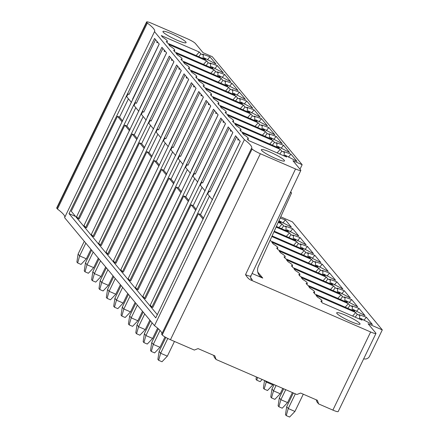 <?xml version="1.0" encoding="UTF-8"?>
<svg xmlns="http://www.w3.org/2000/svg" width="439" height="439" viewBox="0 0 439 439"><rect width="100%" height="100%" fill="white"/><g stroke="black" fill="none" stroke-linecap="round" stroke-linejoin="round"><path stroke-width="0.66" d="M64.593 217.64L154.484 325.667L244.391 139.679L154.501 31.652L64.593 217.64M240.182 141.336L155.779 317.885L69.005 213.606L154.566 38.44L159.225 44.043L76.638 216.674L78.246 218.606L79.168 219.006L124.857 125.153L126.866 126.026L135.81 107.659M213.541 196.584L240.226 141.385L235.562 135.783L151.883 307.097L152.805 307.498L198.494 213.645L203.136 219.22M232.818 132.485L150.275 305.165L151.883 307.097M206.176 187.733L232.862 132.534L228.203 126.931L144.519 298.246L145.441 298.646L191.13 204.799L195.772 210.374M225.459 123.639L142.911 296.314L144.519 298.246M198.812 178.887L225.498 123.683L220.839 118.086L137.155 289.4L138.076 289.8L183.765 195.948L188.408 201.523M218.095 114.788L135.547 287.468L137.155 289.4M191.448 170.036L218.134 114.837L213.475 109.234L129.79 280.548L130.712 280.949L176.407 187.096L181.044 192.677M210.731 105.936L128.183 278.617L129.79 280.548M184.084 161.19L210.769 105.986L206.111 100.388L122.426 271.703L123.348 272.098L169.042 178.25L173.679 183.826M203.367 97.09L120.818 269.765L122.426 271.703M176.719 152.338L203.405 97.14L198.746 91.537L115.062 262.851L115.984 263.252L161.678 169.399L166.321 174.974M196.003 88.239L113.454 260.92L115.062 262.851M169.355 143.487L196.041 88.288L191.382 82.686L107.698 254L108.62 254.4L154.314 160.548L158.956 166.129M188.638 79.388L106.09 252.068L107.698 254M161.991 134.641L188.677 79.437L184.018 73.84L100.333 245.154L101.255 245.555L146.95 151.702L151.592 157.277M181.274 70.542L98.726 243.222L100.333 245.154M154.632 125.79L181.312 70.591L176.654 64.988L92.975 236.303L93.891 236.703L139.586 142.851L144.228 148.431M173.91 61.69L91.367 234.371L92.975 236.303M147.268 116.944L173.954 61.74L169.289 56.143L85.61 227.457L86.527 227.852L132.221 134.005L136.864 139.58M166.546 52.845L84.003 225.52L85.61 227.457M139.904 108.093L166.59 52.889L161.925 47.291L78.246 218.606M135.437 102.644L134.038 105.53L138.828 111.292M129.971 129.752L126.866 126.026M135.245 102.49L136.359 103.363L162.902 48.46M164.356 50.211A2.14 2.14 0 0 0 164.252 51.418A1.322 0.379 -66.6 0 0 164.982 50.962M157.321 314.67L71.266 211.258L117.493 116.302L122.135 121.883M129.5 130.729L124.857 125.153M69.005 213.606L75.601 216.471M128.078 93.798L126.673 96.679L131.464 102.441M117.493 116.302L119.507 117.175L128.446 98.813M122.607 120.901L119.507 117.175M127.881 93.644L128.995 94.517L155.538 39.609M156.992 41.365A2.14 2.14 0 0 0 156.888 42.567A1.322 0.379 -66.6 0 0 157.617 42.117M132.54 99.241L159.181 43.993M203.608 218.243L200.502 214.517L209.447 196.151M200.502 214.517L198.494 213.645M209.074 191.141L207.674 194.022L212.465 199.783M196.244 209.392L193.144 205.666L202.083 187.305M193.144 205.666L191.13 204.799M201.715 182.289L200.31 185.176L205.101 190.932M188.88 200.546L185.779 196.82L194.718 178.453M185.779 196.82L183.765 195.948M194.351 173.438L192.946 176.324L197.742 182.086M181.516 191.695L178.415 187.969L187.354 169.608M178.415 187.969L176.407 187.096M186.987 164.592L185.582 167.473L190.378 173.235M174.151 182.849L171.051 179.117L179.99 160.756M171.051 179.117L169.042 178.25M179.622 155.741L178.218 158.627L183.014 164.389M166.787 173.998L163.687 170.272L172.626 151.905M163.687 170.272L161.678 169.399M172.258 146.895L170.853 149.776L175.649 155.538M159.423 165.146L156.322 161.42L165.262 143.059M156.322 161.42L154.314 160.548M164.894 138.044L163.489 140.924L168.285 146.686M152.059 156.3L148.958 152.574L157.897 134.208M148.958 152.574L146.95 151.702M157.53 129.192L156.125 132.079L160.921 137.841M144.694 147.449L141.594 143.723L150.539 125.362M141.594 143.723L139.586 142.851M150.165 120.346L148.761 123.227L153.557 128.989M137.336 138.603L134.23 134.872L143.174 116.511M134.23 134.872L132.221 134.005M142.801 111.495L141.402 114.381L146.192 120.143M142.604 111.341L143.723 112.214L170.266 57.311M171.72 59.062A2.14 2.14 0 0 0 171.616 60.269A1.322 0.379 -66.6 0 0 172.346 59.814M149.968 120.193L151.087 121.065L177.63 66.157M179.085 67.908A2.14 2.14 0 0 0 178.975 69.115A1.322 0.379 -66.6 0 0 179.71 68.66M157.332 129.039L158.452 129.911L184.989 75.009M186.449 76.759A2.14 2.14 0 0 0 186.339 77.966A1.322 0.379 -66.6 0 0 187.074 77.511M164.696 137.89L165.816 138.762L192.353 83.854M193.813 85.61A2.14 2.14 0 0 0 193.703 86.812A1.322 0.379 -66.6 0 0 194.439 86.362M172.061 146.736L173.175 147.614L199.718 92.706M201.177 94.456A2.14 2.14 0 0 0 201.067 95.664A1.322 0.379 -66.6 0 0 201.803 95.208M179.425 155.587L180.539 156.46L207.082 101.557M208.541 103.308A2.14 2.14 0 0 0 208.432 104.515A1.322 0.379 -66.6 0 0 209.167 104.059M186.789 164.438L187.903 165.311L214.446 110.403M215.906 112.154A2.14 2.14 0 0 0 215.796 113.361A1.322 0.379 -66.6 0 0 216.531 112.905M194.153 173.284L195.267 174.157L221.81 119.254M223.27 121.005A2.14 2.14 0 0 0 223.16 122.212A1.322 0.379 -66.6 0 0 223.895 121.757M201.517 182.136L202.631 183.008L229.174 128.106M230.629 129.856A2.14 2.14 0 0 0 230.524 131.058A1.322 0.379 -66.6 0 0 231.254 130.608M208.882 190.981L209.996 191.859L236.539 136.952M237.993 138.702A2.14 2.14 0 0 0 237.889 139.909A1.322 0.379 -66.6 0 0 238.618 139.454M154.501 31.652A55.748 7.644 25.8 0 0 154.616 31.465A55.748 7.644 25.8 0 0 147.35 23.058L146.769 22.362A7.617 1.043 -154.2 0 1 146.61 21.95L56.702 207.938A7.617 1.043 25.8 0 0 56.861 208.349L57.443 209.046A55.748 7.644 -154.2 0 1 64.78 217.245M154.484 325.667A55.748 7.644 -154.2 0 1 161.826 333.865M295.529 168.971L260.365 153.732A7.617 1.043 -154.2 0 1 252.123 148.969L251.542 148.272L161.634 334.26L162.216 334.957A7.617 1.043 25.8 0 0 170.458 339.715L194.318 350.059L198.06 348.599L214.808 355.853L216.087 359.492L296.874 394.502L300.622 393.042L317.364 400.302L318.643 403.935L332.877 410.103A7.617 1.043 25.8 0 0 338.189 411.562L375.96 333.431A7.617 1.043 -154.2 0 1 370.648 331.972L250.62 279.956C248.973 279.286 247.278 277.525 245.527 274.666L295.529 168.971C299.579 170.661 301.297 171.012 300.682 170.014L292.95 160.723L302.158 164.713L212.267 56.691L203.059 52.696L195.328 43.406C194.038 42.117 191.289 40.531 187.085 38.648L151.921 23.41A7.617 1.043 -154.2 0 0 146.61 21.95M213.623 355.338L214.347 357.401L216.087 359.492M316.179 399.786L316.903 401.844L318.643 403.935M78.104 254.049L79.651 255.91L77.654 262.961L76.88 262.034L78.104 254.049L84.272 241.291M77.654 262.961L81.001 264.415L86.346 258.812L79.651 255.91L85.819 243.146M90.944 249.303L86.346 258.812M85.468 262.901L87.015 264.755L85.018 271.812L84.244 270.885L85.468 262.901L91.636 250.137M85.018 271.812L88.365 273.261L93.71 267.658L87.015 264.755L93.183 251.997M98.303 258.154L93.71 267.658M92.832 271.746L94.374 273.607L92.382 280.658L91.608 279.731L92.832 271.746L99 258.988M92.382 280.658L95.729 282.112L101.074 276.51L94.374 273.607L100.547 260.843M105.667 267L101.074 276.51M100.196 280.598L101.738 282.453L99.746 289.51L98.973 288.582L100.196 280.598L106.364 267.834M99.746 289.51L103.094 290.964L108.438 285.355L101.738 282.453L107.912 269.694M113.032 275.851L108.438 285.355M107.555 289.444L109.102 291.304L107.105 298.361L106.337 297.428L107.555 289.444L113.728 276.685M107.105 298.361L110.458 299.81L115.803 294.207L109.102 291.304L115.27 278.546M120.396 284.702L115.803 294.207M114.919 298.295L116.467 300.155L114.469 307.207L113.696 306.279L114.919 298.295L121.093 285.537M114.469 307.207L117.822 308.661L123.167 303.058L116.467 300.155L122.635 287.391M127.76 293.548L123.167 303.058M122.283 307.146L123.831 309.001L121.833 316.058L121.06 315.131L122.283 307.146L128.451 294.382M121.833 316.058L125.181 317.507L130.531 311.904L123.831 309.001L129.999 296.243M135.124 302.4L130.531 311.904M256.371 376.947L256.014 379.274L256.788 380.201L257.561 377.463M262.209 379.477L260.135 381.656L256.788 380.201M129.648 315.992L131.195 317.852L129.198 324.909L128.424 323.977L129.648 315.992L135.816 303.234M129.198 324.909L132.545 326.358L137.89 320.755L131.195 317.852L137.363 305.089M142.488 311.251L137.89 320.755M264.547 380.492L263.378 388.12L264.152 389.053L266.473 381.326M265.096 380.728L266.149 381.996L272.844 384.899L273.168 384.229M272.844 384.899L267.499 390.501L264.152 389.053M137.012 324.844L138.559 326.698L136.562 333.755L135.788 332.828L137.012 324.844L143.18 312.08M136.562 333.755L139.909 335.209L145.254 329.601L138.559 326.698L144.727 313.94M149.853 320.097L145.254 329.601M271.966 388.987L273.513 390.847L271.516 397.899L270.742 396.971L271.966 388.987L274.079 384.619M282.793 388.4L280.208 393.75L273.513 390.847L276.098 385.497M280.208 393.75L274.863 399.353L271.516 397.899M144.376 333.689L145.924 335.55L143.926 342.607L143.152 341.674L144.376 333.689L150.544 320.931M143.926 342.607L147.274 344.055L152.618 338.453L145.924 335.55L152.092 322.791M157.601 328.142L152.618 338.453M279.33 397.838L280.878 399.693L278.88 406.75L278.106 405.823L279.33 397.838L283.704 388.795M292.418 392.57L287.572 402.596L280.878 399.693L285.723 389.667M287.572 402.596L282.228 408.199L278.88 406.75M151.74 342.541L153.288 344.401L151.29 351.452L150.517 350.525L151.74 342.541L158.375 328.816M151.29 351.452L154.638 352.907L159.983 347.304L153.288 344.401L160.032 330.441M164.987 336.954L159.983 347.304M159.105 351.392L160.652 353.247L158.655 360.304L157.881 359.376L159.105 351.392L165.843 337.443M158.655 360.304L162.002 361.752L167.347 356.15L160.652 353.247L167.791 338.469M174.453 341.449L167.347 356.15M286.694 406.684L288.242 408.544L286.244 415.601L285.471 414.668L286.694 406.684L293.329 392.965M303.278 394.195L294.937 411.447L288.242 408.544L295.348 393.838M294.937 411.447L289.592 417.05L286.244 415.601M375.96 333.431A7.617 1.043 -154.2 0 0 375.795 333.02L368.069 323.73L382.298 329.898L369.572 356.221A4.763 4.516 -39.8 0 1 363.701 358.795M382.298 329.898L292.407 221.871L280.746 216.817M250.614 277.733L251.959 279.347C252.524 280.06 252.079 280.263 250.62 279.956M290.404 192.491L291.534 192.979L258.401 266.199A9.521 9.032 140.2 0 0 259.559 275.692A9.521 9.032 140.2 0 0 262.769 278.096L252.096 273.47M282.881 222.935L285.388 219.928L291.408 227.166L279.577 220.987L281.119 222.847L278.529 221.722M285.388 219.928L280.181 218.062M281.564 228.692L283.654 225.887L286.168 226.974L285.504 226.178L292.753 228.779L298.772 236.017L286.941 229.838L288.483 231.693L276.389 226.453M283.654 225.887L282.107 224.027L278.238 222.353M288.928 237.543L291.019 234.739L293.526 235.825L292.868 235.03L300.117 237.631L306.137 244.863L294.306 238.684L295.848 240.545L274.243 231.183M291.019 234.739L289.471 232.879L276.098 227.084M296.292 246.394L298.383 243.585L300.891 244.677L300.232 243.881L307.476 246.477L313.501 253.715L301.664 247.536L303.212 249.39L272.103 235.913M298.383 243.585L296.835 241.73L273.958 231.814M270.155 240.221L270.808 241.006L310.576 258.242L309.029 256.381L311.542 257.474L312.206 258.269L320.865 262.56L314.84 255.328L307.596 252.727L308.255 253.522L305.747 252.436L304.2 250.576L271.818 236.544M276.625 247.997L278.172 249.857L317.94 267.093L316.393 265.233L328.229 271.412L322.204 264.174L314.961 261.578L315.619 262.374L313.106 261.282L311.564 259.427L271.796 242.191L273.343 244.051A12.857 1.761 -154.2 0 1 277.788 247.739A12.857 1.761 -154.2 0 1 276.625 247.997M283.989 256.842L285.537 258.708L325.304 275.939L323.757 274.084L335.588 280.263L329.568 273.025L322.325 270.429L322.983 271.22L320.47 270.133L318.928 268.273L279.16 251.042L280.708 252.902A12.857 1.761 -154.2 0 1 285.152 256.59A12.857 1.761 -154.2 0 1 283.989 256.842M291.353 265.694L292.901 267.554L332.669 284.79L331.121 282.93L342.952 289.109L336.932 281.876L329.684 279.275L330.347 280.071L327.834 278.984L326.292 277.124L286.524 259.888L288.072 261.754A12.857 1.761 -154.2 0 1 292.517 265.436A12.857 1.761 -154.2 0 1 291.353 265.694M298.718 274.545L300.265 276.405L340.033 293.636L338.485 291.781L350.317 297.96L344.297 290.722L337.048 288.127L337.712 288.922L335.198 287.83L333.651 285.976L293.889 268.739L295.436 270.6A12.857 1.761 -154.2 0 1 299.881 274.287A12.857 1.761 -154.2 0 1 298.718 274.545M306.076 283.391L307.629 285.251L347.397 302.487L345.85 300.627L357.681 306.806L351.661 299.574L344.412 296.973L345.076 297.768L342.563 296.682L341.015 294.821L301.247 277.591L302.8 279.451A12.857 1.761 -154.2 0 1 307.245 283.133A12.857 1.761 -154.2 0 1 306.076 283.391M313.441 292.242L314.993 294.103L354.756 311.339L353.214 309.479L365.045 315.657L359.025 308.419L351.776 305.824L352.44 306.62L349.927 305.528L348.379 303.673L308.612 286.437L310.164 288.297A12.857 1.761 -154.2 0 1 314.609 291.984A12.857 1.761 -154.2 0 1 313.441 292.242M320.805 301.088L322.352 302.954L362.12 320.185L360.578 318.33L372.409 324.509L366.389 317.271L359.14 314.675L359.804 315.465L357.291 314.379L355.744 312.519L315.976 295.288L317.523 297.148A12.857 1.761 -154.2 0 1 321.974 300.836A12.857 1.761 -154.2 0 1 320.805 301.088M336.971 313.517A12.972 1.778 25.8 0 0 349.312 320.871A12.972 1.778 25.8 0 0 360.057 324.108A12.972 1.778 25.8 0 0 359.782 323.406A12.972 1.778 25.8 0 0 347.436 316.053A12.972 1.778 25.8 0 0 336.697 312.815A12.972 1.778 25.8 0 0 336.971 313.517M300.847 170.431L300.682 170.014M251.542 148.272A55.748 7.644 25.8 0 0 251.657 148.086A55.748 7.644 25.8 0 0 244.391 139.679M167.314 41.2A14.844 2.036 -154.2 0 0 162.688 37.249L161.272 35.554L199.295 52.032L200.837 53.887L203.35 54.979L202.686 54.184L209.935 56.779L215.955 64.017L204.124 57.838L205.671 59.693L167.649 43.22L166.238 41.524A14.844 2.036 -154.2 0 0 167.314 41.2L167.1 42.556M173.603 50.37L175.013 52.065L213.036 68.544L211.488 66.684L223.319 72.863L217.3 65.63L210.051 63.029L210.715 63.825L208.201 62.739L206.654 60.878L168.636 44.405L170.047 46.1A14.844 2.036 -154.2 0 1 174.678 50.046A14.844 2.036 -154.2 0 1 173.603 50.37M180.967 59.221L182.377 60.917L220.4 77.396L218.852 75.535L230.684 81.714L224.664 74.476L217.415 71.881L218.079 72.676L215.565 71.584L214.018 69.73L176.001 53.251L177.411 54.946A14.844 2.036 -154.2 0 1 182.042 58.897A14.844 2.036 -154.2 0 1 180.967 59.221M188.331 68.067L189.741 69.768L227.764 86.242L226.217 84.387L238.048 90.566L232.028 83.328L224.779 80.732L225.443 81.522L222.93 80.436L221.382 78.576L183.365 62.102L184.775 63.798A14.844 2.036 -154.2 0 1 189.407 67.743A14.844 2.036 -154.2 0 1 188.331 68.067M195.695 76.918L197.106 78.614L235.123 95.093L233.581 93.233L245.412 99.412L239.392 92.179L232.143 89.578L232.807 90.374L230.294 89.287L228.746 87.427L190.729 70.948L192.139 72.649A14.844 2.036 -154.2 0 1 196.765 76.595A14.844 2.036 -154.2 0 1 195.695 76.918M203.059 85.77L204.47 87.465L242.487 103.939L240.945 102.084L252.776 108.263L246.756 101.025L239.507 98.429L240.171 99.225L237.658 98.133L236.111 96.278L198.093 79.799L199.504 81.495A14.844 2.036 -154.2 0 1 204.13 85.446A14.844 2.036 -154.2 0 1 203.059 85.77M210.424 94.615L211.834 96.311L249.851 112.79L248.304 110.93L260.14 117.109L254.121 109.876L246.872 107.275L247.53 108.071L245.022 106.984L243.475 105.124L205.457 88.651L206.868 90.346A14.844 2.036 -154.2 0 1 211.494 94.292A14.844 2.036 -154.2 0 1 210.424 94.615M217.782 103.467L219.198 105.162L257.216 121.641L255.668 119.781L267.505 125.96L261.479 118.722L254.236 116.126L254.894 116.922L252.387 115.83L250.839 113.975L212.822 97.496L214.232 99.198A14.844 2.036 -154.2 0 1 218.858 103.143A14.844 2.036 -154.2 0 1 217.782 103.467M225.147 112.313L226.562 114.014L264.58 130.487L263.032 128.632L274.869 134.811L268.844 127.573L261.6 124.978L262.259 125.768L259.751 124.681L258.203 122.821L220.18 106.348L221.596 108.043A14.844 2.036 -154.2 0 1 226.222 111.989A14.844 2.036 -154.2 0 1 225.147 112.313M232.511 121.164L233.927 122.86L271.944 139.339L270.397 137.478L282.228 143.657L276.208 136.425L268.964 133.824L269.623 134.619L267.11 133.533L265.568 131.673L227.545 115.199L228.96 116.895A14.844 2.036 -154.2 0 1 233.586 120.84A14.844 2.036 -154.2 0 1 232.511 121.164M239.875 130.015L241.285 131.711L279.308 148.184L277.761 146.33L289.592 152.509L283.572 145.271L276.323 142.675L276.987 143.471L274.474 142.379L272.932 140.524L234.909 124.045L236.325 125.741A14.844 2.036 -154.2 0 1 240.951 129.692A14.844 2.036 -154.2 0 1 239.875 130.015M247.239 138.861L248.65 140.557L286.672 157.036L285.125 155.176L296.956 161.354L290.936 154.122L283.687 151.521L284.351 152.317L281.838 151.23L280.291 149.37L242.273 132.896L243.683 134.592A14.844 2.036 -154.2 0 1 248.315 138.537A14.844 2.036 -154.2 0 1 247.239 138.861M261.622 150.412A12.857 1.761 25.8 0 0 273.854 157.7A12.857 1.761 25.8 0 0 284.499 160.904A12.857 1.761 25.8 0 0 284.225 160.208A12.857 1.761 25.8 0 0 271.993 152.926A12.857 1.761 25.8 0 0 261.348 149.715A12.857 1.761 25.8 0 0 261.622 150.412M185.829 41.963A12.857 1.761 25.8 0 0 173.597 34.681A12.857 1.761 25.8 0 0 162.957 31.471A12.857 1.761 25.8 0 0 163.226 32.168A12.857 1.761 25.8 0 0 175.457 39.455A12.857 1.761 25.8 0 0 186.103 42.66A12.857 1.761 25.8 0 0 185.829 41.963M199.295 52.032L196.134 55.561M198.746 56.697L200.837 53.887M202.999 58.535L203.35 54.979M207.433 59.786L209.935 56.779M204.124 57.838L203.252 58.65M206.654 60.878L203.498 64.412M208.201 62.739L206.111 65.543M210.715 63.825L210.363 67.386M217.3 65.63L214.792 68.638M211.488 66.684L210.616 67.496M214.018 69.73L210.863 73.264M215.565 71.584L213.475 74.394M218.079 72.676L217.728 76.238M224.664 74.476L222.156 77.483M218.852 75.535L217.98 76.348M221.382 78.576L218.227 82.109M222.93 80.436L220.839 83.24M225.443 81.522L225.092 85.084M232.028 83.328L229.52 86.335M226.217 84.387L225.344 85.193M228.746 87.427L225.591 90.961M230.294 89.287L228.203 92.091M232.807 90.374L232.456 93.935M239.392 92.179L236.884 95.181M233.581 93.233L232.708 94.045M236.111 96.278L232.955 99.807M237.658 98.133L235.567 100.943M240.171 99.225L239.815 102.781M246.756 101.025L244.249 104.032M240.945 102.084L240.073 102.896M243.475 105.124L240.32 108.658M245.022 106.984L242.932 109.788M247.53 108.071L247.179 111.632M254.121 109.876L251.613 112.883M248.304 110.93L247.437 111.742M250.839 113.975L247.684 117.509M252.387 115.83L250.29 118.64M254.894 116.922L254.543 120.484M261.479 118.722L258.977 121.729M255.668 119.781L254.801 120.593M258.203 122.821L255.043 126.355M259.751 124.681L257.655 127.486M262.259 125.768L261.907 129.329M268.844 127.573L266.341 130.581M263.032 128.632L262.165 129.439M265.568 131.673L262.407 135.207M267.11 133.533L265.019 136.337M269.623 134.619L269.272 138.181M276.208 136.425L273.706 139.432M270.397 137.478L269.53 138.29M272.932 140.524L269.771 144.052M274.474 142.379L272.383 145.188M276.987 143.471L276.636 147.027M283.572 145.271L281.07 148.278M277.761 146.33L276.888 147.142M280.291 149.37L277.135 152.904M281.838 151.23L279.747 154.034M284.351 152.317L284 155.878M290.936 154.122L288.428 157.129M284.252 155.988L285.125 155.176M302.158 164.713L299.996 169.191M291.534 192.979L290.667 191.936M57.443 209.046L147.35 23.058M278.705 221.799L279.577 220.987M282.107 224.027L278.952 227.561M286.168 226.974L285.816 230.535M292.753 228.779L290.245 231.787M286.941 229.838L286.069 230.645M289.471 232.879L286.316 236.412M293.526 235.825L293.175 239.387M300.117 237.631L297.609 240.632M294.306 238.684L293.433 239.496M296.835 241.73L293.68 245.258M300.891 244.677L300.539 248.233M307.476 246.477L304.973 249.484M301.664 247.536L300.797 248.348M304.2 250.576L301.044 254.11M303.651 255.24L305.747 252.436M308.255 253.522L307.904 257.084M314.84 255.328L312.338 258.335M309.029 256.381L308.162 257.194M311.564 259.427L308.403 262.961M311.015 264.091L313.106 261.282M315.619 262.374L315.268 265.935M322.204 264.174L319.702 267.181M316.393 265.233L315.526 266.045M318.928 268.273L315.767 271.807M318.379 272.937L320.47 270.133M322.983 271.22L322.632 274.781M329.568 273.025L327.066 276.032M323.757 274.084L322.89 274.891M326.292 277.124L323.131 280.658M325.743 281.789L327.834 278.984M330.347 280.071L329.996 283.632M336.932 281.876L334.43 284.878M331.121 282.93L330.249 283.742M333.651 285.976L330.496 289.504M333.108 290.64L335.198 287.83M337.712 288.922L337.361 292.478M344.297 290.722L341.789 293.729M338.485 291.781L337.613 292.594M341.015 294.821L337.86 298.355M340.472 299.486L342.563 296.682M345.076 297.768L344.725 301.33M351.661 299.574L349.153 302.581M345.85 300.627L344.977 301.439M348.379 303.673L345.224 307.207M347.836 308.337L349.927 305.528M352.44 306.62L352.089 310.181M359.025 308.419L356.517 311.427M353.214 309.479L352.341 310.291M355.744 312.519L352.588 316.053M355.2 317.183L357.291 314.379M359.804 315.465L359.453 319.027M366.389 317.271L363.882 320.278M360.578 318.33L359.706 319.137M257.781 272.098L262.769 278.096M370.648 331.972L332.877 410.103M260.365 153.732L170.458 339.715M162.216 334.957L252.123 148.969M250.669 275.736C251.196 276.68 249.484 276.329 245.527 274.666M300.825 170.458L250.839 276.136C250.603 277.854 250.658 278.683 250.998 278.628A2.859 2.711 140.2 0 0 251.959 279.347M146.769 22.362L56.861 208.349M174.678 50.046L174.464 51.407M182.042 58.897L181.828 60.253M189.407 67.743L189.193 69.104M196.765 76.595L196.557 77.95M204.13 85.446L203.916 86.801M211.494 94.292L211.28 95.653M218.858 103.143L218.644 104.498M226.222 111.989L226.008 113.35M233.586 120.84L233.372 122.196M240.951 129.692L240.737 131.047M248.315 138.537L248.101 139.898M277.788 247.739L277.569 249.132M285.152 256.59L284.933 257.984M292.517 265.436L292.297 266.83M299.881 274.287L299.661 275.681M307.245 283.133L307.026 284.527M314.609 291.984L314.39 293.378M321.974 300.836L321.754 302.23"/></g></svg>
